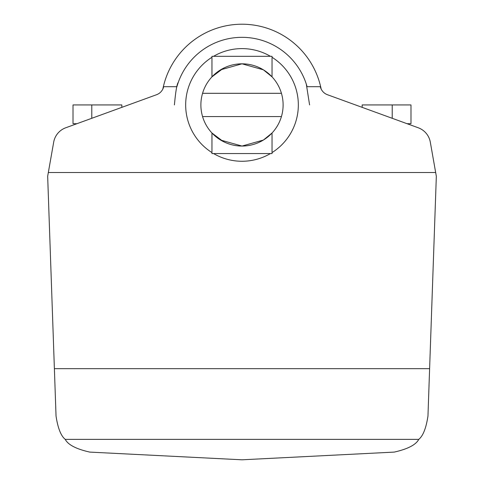 <?xml version="1.0" encoding="UTF-8"?>
<svg xmlns="http://www.w3.org/2000/svg" width="484" height="484" viewBox="0 0 484 484"><rect width="100%" height="100%" fill="white"/><g stroke="black" fill="none" stroke-linecap="round" stroke-linejoin="round"><path stroke-width="0.73" d="M163.671 86.69L162.848 89.032A80.737 80.737 0 0 1 321.152 89.032L320.329 86.69A11.265 11.265 0 0 0 327.444 94.719L418.243 127.77A18.773 18.773 0 0 1 430.312 142.151L436.332 176.285L427.959 416.046C426.132 428.134 423.07 435.915 418.763 439.375C415.907 444.82 407.722 449.061 394.218 452.098L242 459.8L89.782 452.098C76.278 449.061 68.093 444.82 65.237 439.375C60.93 435.915 57.868 428.134 56.041 416.046L47.668 176.285L53.688 142.151A18.773 18.773 0 0 1 65.757 127.77L156.556 94.719A11.265 11.265 0 0 0 163.671 86.69L176.914 86.69A67.591 67.591 0 0 1 307.086 86.69L320.329 86.69M270.423 153.567A56.325 56.325 0 0 1 213.577 153.567M211.956 152.581A56.325 56.325 0 0 1 211.956 57.287M213.577 56.307A56.325 56.325 0 0 1 270.423 56.307M178.275 82.407C176.956 83.732 175.668 91.24 174.409 104.937M309.591 104.937L306.312 84.131M407.098 123.71L410.983 123.71L410.983 104.937L362.165 104.937L362.165 107.357M121.835 107.357L121.835 104.937L73.017 104.937L73.017 123.71L76.902 123.71M272.044 57.287A56.325 56.325 0 0 1 272.044 152.581M223.227 141.516L211.956 133.015L220.613 140.058L242 146.053A41.122 41.122 0 0 1 202.566 93.297A41.122 41.122 0 0 1 242 63.815L263.387 69.817L272.044 76.859L272.044 56.307L211.956 56.307L211.956 76.859L223.227 68.353M202.566 93.297L281.434 93.297A41.122 41.122 0 0 0 242 63.815L220.613 69.817L211.956 76.859M281.434 93.297A41.122 41.122 0 0 1 242 146.053L263.387 140.058L272.044 133.015L272.044 153.567L211.956 153.567L211.956 133.015M281.434 116.577L202.566 116.577M418.763 439.375L65.237 439.375M429.611 368.669L54.39 368.669M48.333 172.528L435.667 172.528M91.791 118.29L91.791 104.937M392.209 118.29L392.209 104.937"/></g></svg>
